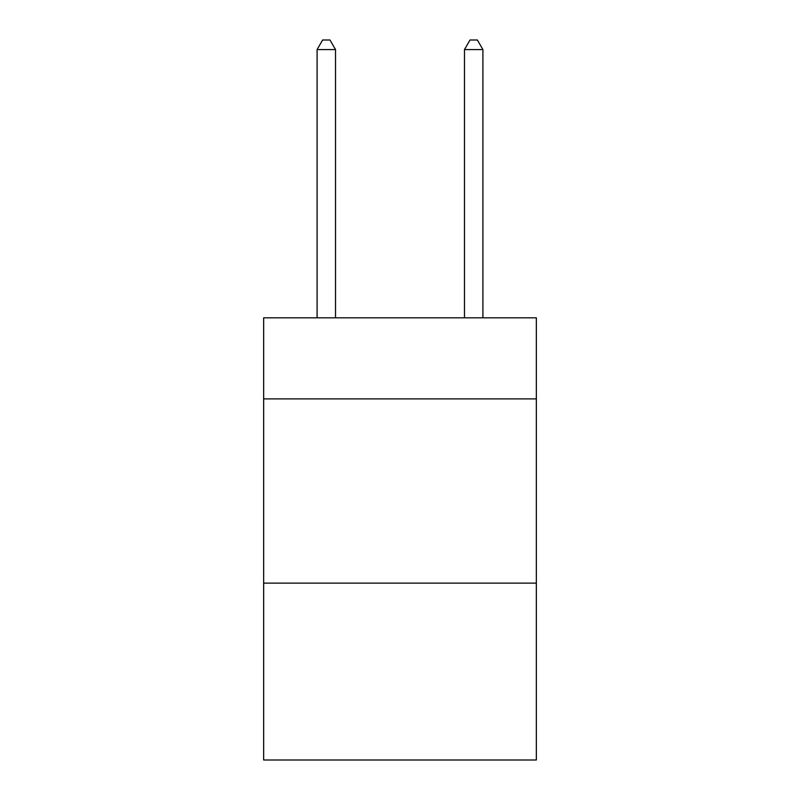 <?xml version="1.0" encoding="UTF-8"?>
<svg xmlns="http://www.w3.org/2000/svg" width="800" height="800" viewBox="0 0 800 800"><rect width="100%" height="100%" fill="white"/><g stroke="black" fill="none" stroke-linecap="round" stroke-linejoin="round"><path stroke-width="1.2" d="M536.34 398.89L536.34 317.83L263.66 317.83L263.66 398.89L536.34 398.89L536.34 760L263.66 760L263.66 398.89M536.34 583.13L263.66 583.13M335.52 317.83L335.52 49.58L317.09 49.58L317.09 317.83M317.09 49.58L322.62 40L329.99 40L335.52 49.58M482.91 317.83L482.91 49.58L464.48 49.58L464.48 317.83M464.48 49.58L470.01 40L477.38 40L482.91 49.58"/></g></svg>

